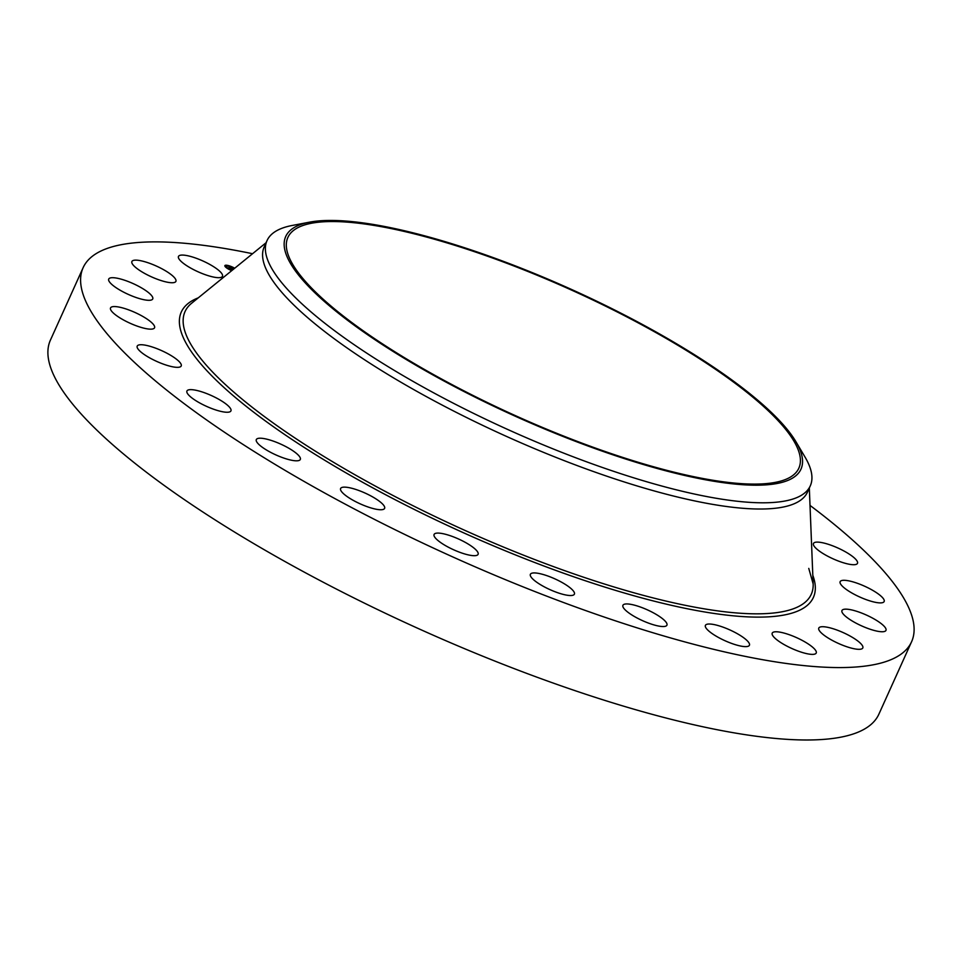 <?xml version="1.0" encoding="UTF-8"?>
<svg xmlns="http://www.w3.org/2000/svg" width="962" height="962" viewBox="0 0 962 962"><rect width="100%" height="100%" fill="white"/><g stroke="black" fill="none" stroke-linecap="round" stroke-linejoin="round"><path stroke-width="1.44" d="M810.016 505.411A454.497 111.496 -155.7 0 1 907.863 605.844A454.497 111.496 -155.7 0 1 911.579 641.762L878.883 714.177A454.497 111.496 -155.7 0 1 477.789 654.172A454.497 111.496 -155.7 0 1 54.137 376.022A454.497 111.496 -155.7 0 1 50.421 340.115L83.117 267.701A454.497 111.496 -155.7 0 1 252.561 253.715M911.579 641.762A454.497 111.496 -155.7 0 1 510.485 581.757A454.497 111.496 -155.7 0 1 86.833 303.607A454.497 111.496 -155.7 0 1 83.117 267.701M796.56 446.031A280.327 68.771 -155.7 0 1 798.845 468.181A280.327 68.771 -155.7 0 1 551.454 431.168A280.327 68.771 -155.7 0 1 290.163 259.608A280.327 68.771 -155.7 0 1 287.866 237.458A280.327 68.771 -155.7 0 1 535.257 274.471A280.327 68.771 -155.7 0 1 796.56 446.031M443.025 380.483A282.672 69.336 24.3 0 0 710.257 480.639A282.672 69.336 24.3 0 0 795.983 441.798A282.672 69.336 24.3 0 0 643.686 325.156A282.672 69.336 24.3 0 0 309.56 222.162A282.672 69.336 24.3 0 0 443.025 380.483M795.983 441.798L805.014 457.046A298.028 73.112 -155.7 0 1 807.852 462.325A298.028 73.112 24.3 0 1 810.281 485.87L807.479 492.099A298.028 73.112 -155.7 0 1 544.468 452.753A298.028 73.112 -155.7 0 1 266.666 270.358A298.028 73.112 -155.7 0 1 264.225 246.813L267.039 240.584A298.028 73.112 24.3 0 0 269.468 264.141A298.028 73.112 -155.7 0 0 432.876 392.4A298.028 73.112 24.3 0 0 810.281 485.87M309.56 222.162L292.147 225.481A298.028 73.112 24.3 0 0 267.039 240.584M646.885 609.631A24.146 5.916 -155.7 0 1 666.931 625.168A24.146 5.916 -155.7 0 1 642.977 620.851A24.146 5.916 -155.7 0 1 622.931 605.302A24.146 5.916 -155.7 0 1 646.885 609.631M559.98 581.349A24.146 5.916 -155.7 0 1 574.386 594.167A24.146 5.916 -155.7 0 1 544.793 587.109A24.146 5.916 -155.7 0 1 530.387 574.29A24.146 5.916 -155.7 0 1 559.98 581.349M468.807 544.432A24.146 5.916 -155.7 0 1 478.09 554.328A24.146 5.916 -155.7 0 1 443.374 544.348A24.146 5.916 -155.7 0 1 434.09 534.451A24.146 5.916 -155.7 0 1 468.807 544.432M379.581 501.418A24.146 5.916 -155.7 0 1 384.608 508.381A24.146 5.916 -155.7 0 1 369.011 507.311A24.146 5.916 -155.7 0 1 345.635 495.466A24.146 5.916 -155.7 0 1 340.608 488.504A24.146 5.916 -155.7 0 1 356.205 489.574A24.146 5.916 -155.7 0 1 379.581 501.418M298.388 455.206A24.146 5.916 -155.7 0 1 300.312 459.451A24.146 5.916 -155.7 0 1 281.89 457.383A24.146 5.916 -155.7 0 1 258.237 443.819A24.146 5.916 -155.7 0 1 256.313 439.586A24.146 5.916 -155.7 0 1 274.735 441.642A24.146 5.916 -155.7 0 1 298.388 455.206M230.736 408.97A24.146 5.916 -155.7 0 1 230.94 410.882A24.146 5.916 -155.7 0 1 209.632 407.696A24.146 5.916 -155.7 0 1 187.133 392.917A24.146 5.916 -155.7 0 1 186.941 391.005A24.146 5.916 -155.7 0 1 208.237 394.192A24.146 5.916 -155.7 0 1 230.736 408.97M813.431 543.602A24.146 5.916 -155.7 0 1 813.479 543.482A24.146 5.916 -155.7 0 1 837.674 547.907A24.146 5.916 -155.7 0 1 857.527 563.227A24.146 5.916 -155.7 0 1 857.479 563.347A24.146 5.916 -155.7 0 1 833.284 558.922A24.146 5.916 -155.7 0 1 813.431 543.602M181.265 365.849A24.146 5.916 -155.7 0 1 181.217 365.969A24.146 5.916 -155.7 0 1 157.022 361.544A24.146 5.916 -155.7 0 1 137.169 346.224A24.146 5.916 -155.7 0 1 137.217 346.104A24.146 5.916 -155.7 0 1 161.412 350.529A24.146 5.916 -155.7 0 1 181.265 365.849M841.365 580.663A24.146 5.916 -155.7 0 1 867.207 587.433A24.146 5.916 -155.7 0 1 884.15 601.527A24.146 5.916 -155.7 0 1 882.948 602.525A24.146 5.916 -155.7 0 1 857.106 595.767A24.146 5.916 -155.7 0 1 840.151 581.661A24.146 5.916 -155.7 0 1 841.365 580.663M153.331 328.788A24.146 5.916 -155.7 0 1 127.489 322.029A24.146 5.916 -155.7 0 1 110.546 307.924A24.146 5.916 -155.7 0 1 111.748 306.926A24.146 5.916 -155.7 0 1 137.59 313.684A24.146 5.916 -155.7 0 1 154.545 327.789A24.146 5.916 -155.7 0 1 153.331 328.788M845.851 609.15A24.146 5.916 -155.7 0 1 871.788 617.688A24.146 5.916 -155.7 0 1 885.966 630.387A24.146 5.916 -155.7 0 1 882.082 631.757A24.146 5.916 -155.7 0 1 856.144 623.208A24.146 5.916 -155.7 0 1 841.966 610.521A24.146 5.916 -155.7 0 1 845.851 609.15M148.845 300.312A24.146 5.916 -155.7 0 1 122.908 291.763A24.146 5.916 -155.7 0 1 108.73 279.064A24.146 5.916 -155.7 0 1 112.614 277.693A24.146 5.916 -155.7 0 1 138.552 286.243A24.146 5.916 -155.7 0 1 152.73 298.941A24.146 5.916 -155.7 0 1 148.845 300.312M826.586 627.104A24.146 5.916 -155.7 0 1 851.262 636.7A24.146 5.916 -155.7 0 1 862.806 647.943A24.146 5.916 -155.7 0 1 855.002 648.917A24.146 5.916 -155.7 0 1 830.338 639.321A24.146 5.916 -155.7 0 1 818.794 628.078A24.146 5.916 -155.7 0 1 826.586 627.104M168.109 282.347A24.146 5.916 -155.7 0 1 143.434 272.751A24.146 5.916 -155.7 0 1 131.902 261.508A24.146 5.916 -155.7 0 1 139.694 260.534A24.146 5.916 -155.7 0 1 164.358 270.13A24.146 5.916 -155.7 0 1 175.902 281.373A24.146 5.916 -155.7 0 1 168.109 282.347M784.896 633.309A24.146 5.916 -155.7 0 1 807.142 643.253A24.146 5.916 -155.7 0 1 816.221 653.018A24.146 5.916 -155.7 0 1 803.559 652.849A24.146 5.916 -155.7 0 1 781.312 642.905A24.146 5.916 -155.7 0 1 772.221 633.14A24.146 5.916 -155.7 0 1 784.896 633.309M209.8 276.142A24.146 5.916 -155.7 0 1 187.554 266.209A24.146 5.916 -155.7 0 1 178.475 256.445A24.146 5.916 -155.7 0 1 191.137 256.601A24.146 5.916 -155.7 0 1 213.384 266.546A24.146 5.916 -155.7 0 1 222.475 276.31A24.146 5.916 -155.7 0 1 209.8 276.142M723.592 627.356A24.146 5.916 -155.7 0 1 749.422 645.249A24.146 5.916 -155.7 0 1 731.228 643.277A24.146 5.916 -155.7 0 1 705.411 625.384A24.146 5.916 -155.7 0 1 723.592 627.356M231.698 270.671A7.371 1.804 -155.7 0 1 226.912 268.121A7.371 1.804 -155.7 0 1 224.88 265.632A7.371 1.804 -155.7 0 1 234.716 268.218M229.341 266.306A7.371 1.804 24.3 0 0 227.633 265.837L226.84 265.428L227.477 266.197M226.731 265.668A7.371 1.804 24.3 0 0 224.843 265.849M226.274 266.498A5.808 1.431 24.3 0 0 226.13 266.666A5.808 1.431 24.3 0 0 226.972 268.049M225.168 266.366L225.962 266.354L225.156 265.981M225.168 266.57L225.769 266.354M232.034 270.394A5.808 1.431 -155.7 0 1 227.91 268.242A5.808 1.431 -155.7 0 1 226.31 266.27A5.808 1.431 -155.7 0 1 234.367 268.494M233.369 269.312L231.133 267.869L233.538 269.18M231.481 268.025L233.345 269.336L231.457 268.061M232.876 269.661L230.748 269.42L231.662 269.312L229.221 267.664L232.876 269.661M231.084 268.578L232.01 269.456L231.048 268.783M231.349 269.288L230.7 269.107L231.385 269.492M230.327 268.855L229.413 268.206L230.327 268.855M230.05 268.446L228.74 267.484L230.038 267.676L228.908 267.544L230.05 268.446M227.128 268.145L227.814 268.362L227.08 268.242M231.77 266.883L231.084 266.666L231.77 266.883M808.765 568.41L813.155 583.898A343.542 84.271 -155.7 0 1 527.284 556.661A343.542 84.271 -155.7 0 1 187.855 338.708A343.542 84.271 -155.7 0 1 191.606 303.258L266.065 242.737M812.818 575.336A346.765 85.065 -155.7 0 1 544.732 566.317A346.765 85.065 -155.7 0 1 184.139 339.43A346.765 85.065 -155.7 0 1 198.256 297.847M809.319 488.023L813.155 583.898"/></g></svg>
